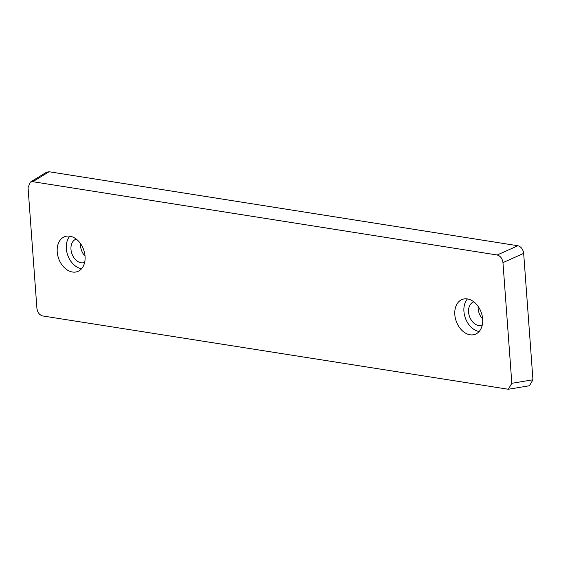 <?xml version="1.0" encoding="UTF-8"?>
<svg xmlns="http://www.w3.org/2000/svg" width="561" height="561" viewBox="0 0 561 561"><rect width="100%" height="100%" fill="white"/><g stroke="black" fill="none" stroke-linecap="round" stroke-linejoin="round"><path stroke-width="0.84" d="M69.823 236.174A18.59 13.261 -109.8 0 0 64.838 236.609A18.59 13.261 -109.8 0 0 57.706 255.269A18.59 13.261 -109.8 0 0 72.453 272.022A18.59 13.261 -109.8 0 0 77.439 271.587A18.59 13.261 -109.8 0 0 84.571 252.927A18.59 13.261 -109.8 0 0 69.823 236.174A18.59 13.261 -109.8 0 0 67.769 255.311A18.59 13.261 -109.8 0 0 81.562 268.74M76.24 239.084A12.398 8.843 -109.8 0 0 76.044 239.154A12.398 8.843 -109.8 0 0 71.296 251.594A12.398 8.843 -109.8 0 0 81.121 262.765A12.398 8.843 -109.8 0 0 84.452 262.478A12.398 8.843 -109.8 0 0 84.641 262.401M80.546 243.656A12.398 8.843 -109.8 0 0 85.041 256.139M467.425 298.929A18.59 13.261 -109.8 0 0 462.439 299.364A18.59 13.261 -109.8 0 0 455.308 318.024A18.59 13.261 -109.8 0 0 470.055 334.784A18.59 13.261 -109.8 0 0 475.041 334.349A18.59 13.261 -109.8 0 0 482.165 315.689A18.59 13.261 -109.8 0 0 467.425 298.929A18.59 13.261 -109.8 0 0 465.371 318.073A18.59 13.261 -109.8 0 0 479.164 331.502M473.842 301.846A12.398 8.843 -109.8 0 0 473.645 301.916A12.398 8.843 -109.8 0 0 468.891 314.356A12.398 8.843 -109.8 0 0 478.722 325.527A12.398 8.843 -109.8 0 0 482.046 325.24A12.398 8.843 -109.8 0 0 482.243 325.163M478.147 306.418A12.398 8.843 -109.8 0 0 482.642 318.893M497.193 254.996L32.826 181.701L30.259 182.185L28.05 187.662L36.914 308.333C37.545 312.484 39.466 315.03 42.685 315.955L508.322 389.257L511.828 383.296L502.965 262.625C502.333 258.467 500.412 255.928 497.193 254.996L517.894 245.746L49.066 171.743L32.826 181.701M511.828 383.296L532.95 379.783L523.665 253.369L502.965 262.625M532.95 379.783L529.444 385.744L508.322 389.257M30.259 182.185L46.507 172.227L49.066 171.743M517.894 245.746C521.113 246.679 523.034 249.217 523.665 253.369"/></g></svg>

